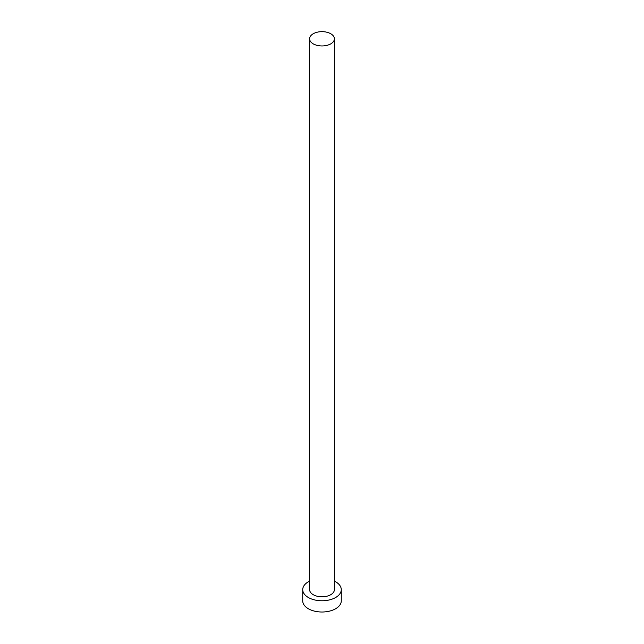 <?xml version="1.0" encoding="UTF-8"?>
<svg xmlns="http://www.w3.org/2000/svg" width="644" height="644" viewBox="0 0 644 644"><rect width="100%" height="100%" fill="white"/><g stroke="black" fill="none" stroke-linecap="round" stroke-linejoin="round"><path stroke-width="0.97" d="M313.242 43.864A12.389 7.156 0 0 0 326.741 45.418A12.389 7.156 0 0 0 334.389 38.809A12.389 7.156 0 0 0 330.758 33.754A12.389 7.156 0 0 0 317.259 32.2A12.389 7.156 0 0 0 309.611 38.809A12.389 7.156 0 0 0 313.242 43.864M309.611 38.809L309.611 589.646A12.389 7.156 0 0 0 313.242 594.702A12.389 7.156 0 0 0 326.741 596.255A12.389 7.156 0 0 0 334.389 589.646L334.389 38.809M309.611 581.121A19.272 11.125 0 0 0 302.728 589.646A19.272 11.125 0 0 0 308.371 597.511A19.272 11.125 0 0 0 329.374 599.926A19.272 11.125 0 0 0 341.272 589.646A19.272 11.125 0 0 0 335.629 581.774A19.272 11.125 0 0 0 334.389 581.121M302.728 589.646L302.728 600.884A19.272 11.125 0 0 0 308.371 608.757A19.272 11.125 0 0 0 329.374 611.164A19.272 11.125 0 0 0 341.272 600.884L341.272 589.646"/></g></svg>
